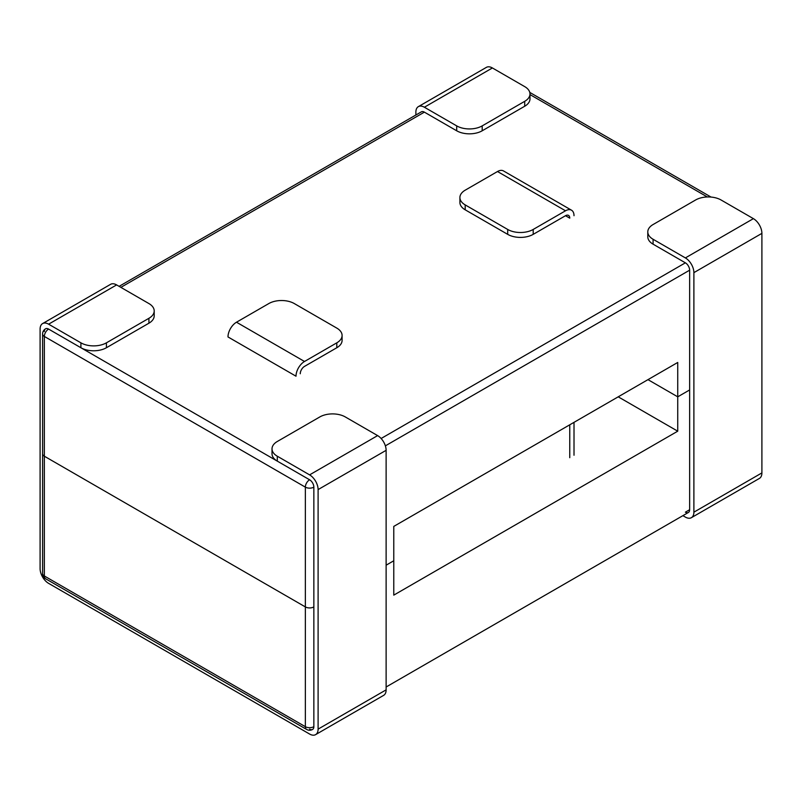 <?xml version="1.0" encoding="UTF-8"?>
<svg xmlns="http://www.w3.org/2000/svg" width="802" height="802" viewBox="0 0 802 802"><rect width="100%" height="100%" fill="white"/><g stroke="black" fill="none" stroke-linecap="round" stroke-linejoin="round"><path stroke-width="1.2" d="M647.976 379.647L677.73 396.83L689.64 389.952L677.73 396.83L677.73 431.185L393.772 595.134L393.772 560.768L386.123 565.189L393.772 560.768L393.772 526.413L677.73 362.464L677.73 396.83L647.976 379.647L677.73 396.83L689.64 389.952M44.351 331.547A6.015 3.469 60 0 1 45.594 328.79A6.015 3.469 60 0 1 48.601 329.091L80.912 347.737A18.035 10.416 -0 0 0 106.415 347.737L106.415 342.835A18.035 10.416 180 0 1 80.912 342.835L48.601 324.178A12.02 6.937 -120 0 0 42.586 323.587A12.02 6.937 -120 0 0 40.1 329.091L40.1 568.628A12.02 6.937 -120 0 0 48.601 583.355L309.602 734.041A12.02 6.937 -120 0 0 315.617 734.632A12.02 6.937 -120 0 0 318.103 729.128L318.103 489.591A12.02 6.937 -120 0 0 309.602 474.874L277.302 456.218A18.035 10.416 180 0 1 272.018 448.859L272.018 453.762A18.035 10.416 0 0 0 277.302 461.13L309.602 479.776A6.015 3.469 60 0 1 313.853 487.145L313.853 726.682A6.015 3.469 180 0 1 305.351 726.682A6.015 3.469 120 0 0 306.605 729.429L45.594 578.743A6.015 3.469 -60 0 1 44.351 575.986A6.015 3.469 180 0 1 42.586 573.53L42.586 453.762A6.015 3.469 0 0 0 44.351 456.218A6.015 3.469 180 0 1 42.586 453.762A6.015 3.469 0 0 0 44.351 456.218L305.351 606.913A6.015 3.469 0 0 0 313.853 606.913A6.015 3.469 180 0 1 305.351 606.913L44.351 456.218L305.351 606.913A6.015 3.469 0 0 0 313.853 606.913L313.853 726.682A6.015 3.469 60 0 1 312.61 729.429A6.015 3.469 60 0 1 309.602 729.128M677.73 396.83L677.73 431.185L618.222 396.83L677.73 431.185L393.772 595.134L393.772 560.768L386.123 565.189M106.415 347.737L148.921 323.196A18.035 10.416 -0 0 0 154.205 315.838L154.205 310.925A18.035 10.416 180 0 1 148.921 318.294L106.415 342.835M48.601 324.178L116.621 284.91L148.921 303.567A18.035 10.416 180 0 1 154.205 310.925M315.617 734.632L383.637 695.364A12.02 6.937 -120 0 0 386.123 689.86L386.123 450.333A12.02 6.937 -120 0 0 377.622 435.606L345.311 416.95A18.035 10.416 180 0 0 319.808 416.95L277.302 441.491A18.035 10.416 180 0 0 272.018 448.859M116.621 284.91A12.02 6.937 -120 0 0 110.606 284.319L42.586 323.587M653.079 239.267A18.035 10.416 180 0 1 647.795 231.898L647.795 236.811A18.035 10.416 0 0 0 653.079 244.169L653.079 239.267L685.379 257.913A12.02 6.937 60 0 1 693.89 272.64L693.89 512.177A12.02 6.937 60 0 1 691.394 517.681A12.02 6.937 60 0 1 685.379 517.089L682.893 515.646M647.795 231.898A18.035 10.416 180 0 1 653.079 224.54L695.585 199.999A18.035 10.416 180 0 1 721.088 199.999L753.399 218.645A12.02 6.937 60 0 1 761.9 233.372L761.9 472.909A12.02 6.937 60 0 1 759.414 478.413L691.394 517.681M415.877 115.007L415.877 112.14A12.02 6.937 60 0 1 418.363 106.636L486.383 67.368A12.02 6.937 60 0 1 492.398 67.959L524.698 86.616A18.035 10.416 180 0 1 529.982 93.974A18.035 10.416 180 0 1 524.698 101.333L482.192 125.884A18.035 10.416 180 0 1 456.689 125.884L456.689 130.786L424.378 112.14A6.015 3.469 -120 0 0 421.371 111.839L119.107 286.354M689.64 509.721L685.379 512.177A6.015 3.469 -120 0 0 688.387 512.478A6.015 3.469 -120 0 0 689.64 509.721L689.64 270.184A6.015 3.469 -120 0 0 685.379 262.825L653.079 244.169M418.363 106.636A12.02 6.937 60 0 1 424.378 107.227L456.689 125.884M456.689 130.786A18.035 10.416 0 0 0 482.192 130.786L524.698 106.245A18.035 10.416 0 0 0 529.982 98.887L529.982 93.974M459.907 197.543L459.907 202.455A18.035 10.416 0 0 0 465.19 209.813L507.696 234.354A18.035 10.416 0 0 0 533.2 234.354L533.2 229.452A18.035 10.416 180 0 1 507.696 229.452L465.19 204.901A18.035 10.416 180 0 1 459.907 197.543A18.035 10.416 180 0 1 465.19 190.184L497.491 171.528A12.02 6.937 -60 0 1 503.506 170.936L571.525 210.204A12.02 6.937 -60 0 1 574.011 215.708M236.49 322.214L304.509 361.481A12.02 6.937 -60 0 0 296.008 376.208L227.989 336.94A12.02 6.937 -60 0 1 236.49 322.214L268.8 303.567A18.035 10.416 180 0 1 294.304 303.567L336.81 328.108A18.035 10.416 180 0 1 342.093 335.467A18.035 10.416 180 0 1 336.81 342.835L336.81 347.737L304.509 366.394A6.015 3.469 120 0 0 300.259 373.752M533.2 229.452L565.51 210.796A12.02 6.937 -60 0 1 571.525 210.204M565.51 215.708L569.761 218.154A6.015 3.469 120 0 0 568.518 215.407A6.015 3.469 120 0 0 565.51 215.708L533.2 234.354M569.761 457.691L569.761 424.809M304.509 361.481L336.81 342.835M574.011 422.353L574.011 455.235M336.81 347.737A18.035 10.416 0 0 0 342.093 340.379L342.093 335.467M305.351 606.913L305.351 726.682A6.015 3.469 120 0 0 306.605 729.429A6.015 6.015 0 0 0 312.61 729.429A6.015 3.469 -120 0 0 313.853 726.682A6.015 3.469 180 0 1 305.351 726.682L44.351 575.986L305.351 726.682L305.351 487.145L44.351 336.449A6.015 3.469 -60 0 1 48.601 329.091A6.015 3.469 -120 0 0 45.594 328.79A6.015 6.015 0 0 0 42.586 334.003A6.015 3.469 0 0 0 44.351 336.449L44.351 575.986A6.015 3.469 180 0 1 42.586 573.53A6.015 6.015 0 0 0 45.594 578.743A6.015 3.469 -60 0 1 44.351 575.986L44.351 456.218M309.602 479.776A6.015 3.469 120 0 0 305.351 487.145A6.015 3.469 0 0 0 313.853 487.145A6.015 3.469 -120 0 0 309.602 479.776L48.601 329.091M42.586 334.003L42.586 573.53A6.015 6.015 0 0 0 45.594 578.743L306.605 729.429A6.015 6.015 0 0 0 312.61 729.429A6.015 3.469 -120 0 0 313.853 726.682L313.853 487.145M689.64 270.184L385.371 445.852M685.379 262.825L381.12 438.493M529.952 94.556L707.334 196.961M120.871 287.367L424.378 112.14M148.921 323.196L148.921 318.294M277.302 456.218L277.302 461.13M80.912 347.737L80.912 342.835M318.103 489.591L386.123 450.333M318.103 729.128L386.123 689.86M309.602 474.874L377.622 435.606M761.9 472.909L693.89 512.177M753.399 218.645L685.379 257.913M761.9 233.372L693.89 272.64M492.398 67.959L424.378 107.227M482.192 125.884L482.192 130.786M524.698 101.333L524.698 106.245M507.696 234.354L507.696 229.452M465.19 209.813L465.19 204.901M497.491 171.528L565.51 210.796M688.387 512.478L386.123 686.993L688.387 512.478M711.033 197.061L529.781 92.42"/></g></svg>
